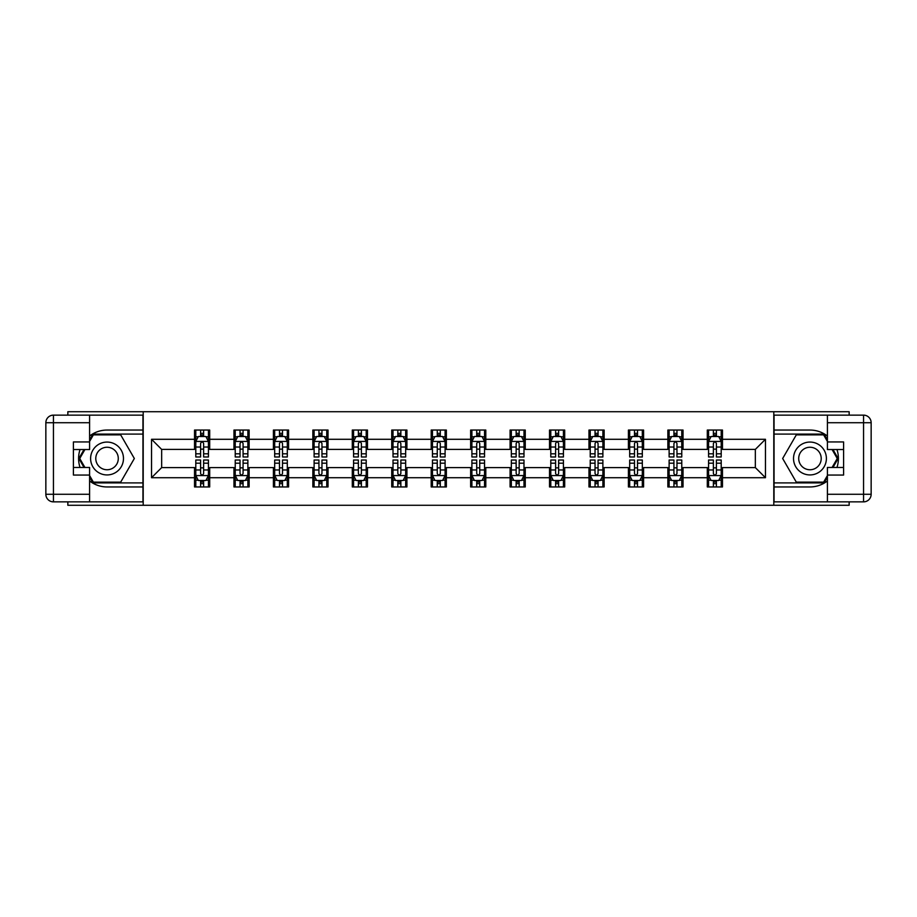<?xml version="1.0" encoding="UTF-8"?>
<svg xmlns="http://www.w3.org/2000/svg" width="917" height="917" viewBox="0 0 917 917"><rect width="100%" height="100%" fill="white"/><g stroke="black" fill="none" stroke-linecap="round" stroke-linejoin="round"><path stroke-width="1.38" d="M67.847 501.863L67.847 505.278L849.153 505.278L849.153 501.863M849.153 415.137L849.153 411.722L773.799 411.722L773.799 505.278M773.799 411.722L67.847 411.722L67.847 415.137M143.201 505.278L143.201 411.722M722.47 439.289L722.47 430.05L707.305 430.05L707.305 439.289L683.027 439.289L683.027 430.05L667.863 430.05L667.863 439.289L643.585 439.289L643.585 430.05L628.42 430.05L628.42 439.289L604.143 439.289L604.143 430.05L588.966 430.05L588.966 439.289L564.7 439.289L564.7 430.05L549.524 430.05L549.524 439.289L525.258 439.289L525.258 430.05L510.081 430.05L510.081 439.289L485.804 439.289L485.804 430.05L470.639 430.05L470.639 439.289L446.361 439.289L446.361 430.05L431.196 430.05L431.196 439.289L406.919 439.289L406.919 430.05L391.742 430.05L391.742 439.289L367.476 439.289L367.476 430.05L352.3 430.05L352.3 439.289L328.034 439.289L328.034 430.05L312.857 430.05L312.857 439.289L288.58 439.289L288.58 430.05L273.415 430.05L273.415 439.289L249.137 439.289L249.137 430.05L233.973 430.05L233.973 439.289L209.695 439.289L209.695 430.05L194.53 430.05L194.53 439.289L151.546 439.289L151.546 477.711L161.656 467.601L194.53 467.601L194.53 486.95L209.695 486.95L209.695 467.601L233.973 467.601L233.973 486.95L249.137 486.95L249.137 467.601L273.415 467.601L273.415 486.95L288.58 486.95L288.58 467.601L312.857 467.601L312.857 486.95L328.034 486.95L328.034 467.601L352.3 467.601L352.3 486.95L367.476 486.95L367.476 467.601L391.742 467.601L391.742 486.95L406.919 486.95L406.919 467.601L431.196 467.601L431.196 486.95L446.361 486.95L446.361 467.601L470.639 467.601L470.639 486.95L485.804 486.95L485.804 467.601L510.081 467.601L510.081 486.95L525.258 486.95L525.258 467.601L549.524 467.601L549.524 486.95L564.7 486.95L564.7 467.601L588.966 467.601L588.966 486.95L604.143 486.95L604.143 467.601L628.42 467.601L628.42 486.95L643.585 486.95L643.585 467.601L667.863 467.601L667.863 486.95L683.027 486.95L683.027 467.601L707.305 467.601L707.305 486.95L722.47 486.95L722.47 467.601L755.344 467.601L755.344 449.399L722.47 449.399L722.47 439.289L765.454 439.289L765.454 477.711L722.47 477.711M707.305 477.711L683.027 477.711M667.863 477.711L643.585 477.711M628.42 477.711L604.143 477.711M588.966 477.711L564.7 477.711M549.524 477.711L525.258 477.711M510.081 477.711L485.804 477.711M470.639 477.711L446.361 477.711M431.196 477.711L406.919 477.711M391.742 477.711L367.476 477.711M352.3 477.711L328.034 477.711M312.857 477.711L288.58 477.711M273.415 477.711L249.137 477.711M233.973 477.711L209.695 477.711M194.53 477.711L151.546 477.711M707.305 439.289L707.305 449.399L683.027 449.399L683.027 439.289M667.863 439.289L667.863 449.399L643.585 449.399L643.585 439.289M628.42 439.289L628.42 449.399L604.143 449.399L604.143 439.289M588.966 439.289L588.966 449.399L564.7 449.399L564.7 439.289M549.524 439.289L549.524 449.399L525.258 449.399L525.258 439.289M510.081 439.289L510.081 449.399L485.804 449.399L485.804 439.289M470.639 439.289L470.639 449.399L446.361 449.399L446.361 439.289M431.196 439.289L431.196 449.399L406.919 449.399L406.919 439.289M391.742 439.289L391.742 449.399L367.476 449.399L367.476 439.289M352.3 439.289L352.3 449.399L328.034 449.399L328.034 439.289M312.857 439.289L312.857 449.399L288.58 449.399L288.58 439.289M273.415 439.289L273.415 449.399L249.137 449.399L249.137 439.289M233.973 439.289L233.973 449.399L209.695 449.399L209.695 439.289M194.53 439.289L194.53 449.399L161.656 449.399L151.546 439.289M161.656 449.399L161.656 467.601M765.454 477.711L755.344 467.601M755.344 449.399L765.454 439.289M194.53 436.377L195.791 436.377M200.594 436.377L203.631 436.377M208.434 436.377L209.695 436.377M194.53 449.147L195.791 449.147M200.594 449.147L203.631 449.147M208.434 449.147L209.695 449.147M194.53 467.853L195.791 467.853M200.594 467.853L203.631 467.853M208.434 467.853L209.695 467.853M194.53 480.623L195.791 480.623M200.594 480.623L203.631 480.623M208.434 480.623L209.695 480.623M233.973 467.853L235.233 467.853M240.036 467.853L243.074 467.853M247.877 467.853L249.137 467.853M233.973 480.623L235.233 480.623M240.036 480.623L243.074 480.623M247.877 480.623L249.137 480.623M233.973 436.377L235.233 436.377M240.036 436.377L243.074 436.377M247.877 436.377L249.137 436.377M233.973 449.147L235.233 449.147M240.036 449.147L243.074 449.147M247.877 449.147L249.137 449.147M273.415 467.853L274.676 467.853M279.479 467.853L282.516 467.853M287.319 467.853L288.58 467.853M273.415 480.623L274.676 480.623M279.479 480.623L282.516 480.623M287.319 480.623L288.58 480.623M273.415 436.377L274.676 436.377M279.479 436.377L282.516 436.377M287.319 436.377L288.58 436.377M273.415 449.147L274.676 449.147M279.479 449.147L282.516 449.147M287.319 449.147L288.58 449.147M312.857 467.853L314.118 467.853M318.933 467.853L321.959 467.853M326.761 467.853L328.034 467.853M312.857 480.623L314.118 480.623M318.933 480.623L321.959 480.623M326.761 480.623L328.034 480.623M312.857 436.377L314.118 436.377M318.933 436.377L321.959 436.377M326.761 436.377L328.034 436.377M312.857 449.147L314.118 449.147M318.933 449.147L321.959 449.147M326.761 449.147L328.034 449.147M352.3 467.853L353.572 467.853M358.375 467.853L361.401 467.853M366.215 467.853L367.476 467.853M352.3 480.623L353.572 480.623M358.375 480.623L361.401 480.623M366.215 480.623L367.476 480.623M352.3 436.377L353.572 436.377M358.375 436.377L361.401 436.377M366.215 436.377L367.476 436.377M352.3 449.147L353.572 449.147M358.375 449.147L361.401 449.147M366.215 449.147L367.476 449.147M391.742 467.853L393.015 467.853M397.818 467.853L400.855 467.853M405.658 467.853L406.919 467.853M391.742 480.623L393.015 480.623M397.818 480.623L400.855 480.623M405.658 480.623L406.919 480.623M391.742 436.377L393.015 436.377M397.818 436.377L400.855 436.377M405.658 436.377L406.919 436.377M391.742 449.147L393.015 449.147M397.818 449.147L400.855 449.147M405.658 449.147L406.919 449.147M431.196 467.853L432.457 467.853M437.26 467.853L440.298 467.853M445.1 467.853L446.361 467.853M431.196 480.623L432.457 480.623M437.26 480.623L440.298 480.623M445.1 480.623L446.361 480.623M431.196 436.377L432.457 436.377M437.26 436.377L440.298 436.377M445.1 436.377L446.361 436.377M431.196 449.147L432.457 449.147M437.26 449.147L440.298 449.147M445.1 449.147L446.361 449.147M470.639 467.853L471.9 467.853M476.702 467.853L479.74 467.853M484.543 467.853L485.804 467.853M470.639 480.623L471.9 480.623M476.702 480.623L479.74 480.623M484.543 480.623L485.804 480.623M470.639 436.377L471.9 436.377M476.702 436.377L479.74 436.377M484.543 436.377L485.804 436.377M470.639 449.147L471.9 449.147M476.702 449.147L479.74 449.147M484.543 449.147L485.804 449.147M510.081 467.853L511.342 467.853M516.145 467.853L519.182 467.853M523.985 467.853L525.258 467.853M510.081 480.623L511.342 480.623M516.145 480.623L519.182 480.623M523.985 480.623L525.258 480.623M510.081 436.377L511.342 436.377M516.145 436.377L519.182 436.377M523.985 436.377L525.258 436.377M510.081 449.147L511.342 449.147M516.145 449.147L519.182 449.147M523.985 449.147L525.258 449.147M549.524 467.853L550.785 467.853M555.599 467.853L558.625 467.853M563.428 467.853L564.7 467.853M549.524 480.623L550.785 480.623M555.599 480.623L558.625 480.623M563.428 480.623L564.7 480.623M549.524 436.377L550.785 436.377M555.599 436.377L558.625 436.377M563.428 436.377L564.7 436.377M549.524 449.147L550.785 449.147M555.599 449.147L558.625 449.147M563.428 449.147L564.7 449.147M588.966 467.853L590.239 467.853M595.041 467.853L598.067 467.853M602.882 467.853L604.143 467.853M588.966 480.623L590.239 480.623M595.041 480.623L598.067 480.623M602.882 480.623L604.143 480.623M588.966 436.377L590.239 436.377M595.041 436.377L598.067 436.377M602.882 436.377L604.143 436.377M588.966 449.147L590.239 449.147M595.041 449.147L598.067 449.147M602.882 449.147L604.143 449.147M628.42 467.853L629.681 467.853M634.484 467.853L637.521 467.853M642.324 467.853L643.585 467.853M628.42 480.623L629.681 480.623M634.484 480.623L637.521 480.623M642.324 480.623L643.585 480.623M628.42 436.377L629.681 436.377M634.484 436.377L637.521 436.377M642.324 436.377L643.585 436.377M628.42 449.147L629.681 449.147M634.484 449.147L637.521 449.147M642.324 449.147L643.585 449.147M667.863 467.853L669.123 467.853M673.926 467.853L676.964 467.853M681.767 467.853L683.027 467.853M667.863 480.623L669.123 480.623M673.926 480.623L676.964 480.623M681.767 480.623L683.027 480.623M667.863 436.377L669.123 436.377M673.926 436.377L676.964 436.377M681.767 436.377L683.027 436.377M667.863 449.147L669.123 449.147M673.926 449.147L676.964 449.147M681.767 449.147L683.027 449.147M707.305 467.853L708.566 467.853M713.369 467.853L716.406 467.853M721.209 467.853L722.47 467.853M707.305 480.623L708.566 480.623M713.369 480.623L716.406 480.623M721.209 480.623L722.47 480.623M707.305 436.377L708.566 436.377M713.369 436.377L716.406 436.377M721.209 436.377L722.47 436.377M707.305 449.147L708.566 449.147M713.369 449.147L716.406 449.147M721.209 449.147L722.47 449.147M203.631 433.34L200.594 433.34M208.434 453.812L203.631 453.812L203.631 456.987L208.434 456.987L208.434 441.558L205.901 436.503L198.313 436.503L195.791 441.558L195.791 456.987L200.594 456.987L200.594 453.812L195.791 453.812M195.791 441.558L195.791 430.05M208.434 441.558L208.434 430.05M200.594 436.503L200.594 430.05M203.631 430.05L203.631 436.503M203.631 453.812L203.631 443.461C202.623 441.513 201.602 441.513 200.594 443.461L200.594 453.812M200.594 483.66L203.631 483.66M195.791 463.188L200.594 463.188L200.594 460.013L195.791 460.013L195.791 475.442L198.313 480.497L205.901 480.497L208.434 475.442L208.434 460.013L203.631 460.013L203.631 463.188L208.434 463.188M208.434 475.442L208.434 486.95M195.791 475.442L195.791 486.95M203.631 480.497L203.631 486.95M200.594 486.95L200.594 480.497M200.594 463.188L200.594 473.539C201.602 475.487 202.611 475.487 203.631 473.539L203.631 463.188M115.255 444.264A16.437 16.437 0 0 0 92.812 450.281A16.437 16.437 0 0 0 98.818 472.736A16.437 16.437 0 0 0 121.273 466.719A16.437 16.437 0 0 0 115.255 444.264M112.665 448.757A11.256 11.256 0 0 0 97.294 452.872A11.256 11.256 0 0 0 101.409 468.243A11.256 11.256 0 0 0 116.78 464.128A11.256 11.256 0 0 0 112.665 448.757M89.591 441.432L93.385 434.864L120.689 434.864L134.34 458.5L120.689 482.147L93.385 482.136M93.385 482.147L89.591 475.568M84.926 467.475L79.745 458.5L84.926 449.525M818.182 444.264A16.437 16.437 0 0 0 795.727 450.281A16.437 16.437 0 0 0 801.745 472.736A16.437 16.437 0 0 0 824.188 466.719A16.437 16.437 0 0 0 818.182 444.264M815.591 448.757A11.256 11.256 0 0 0 800.22 452.872A11.256 11.256 0 0 0 804.335 468.243A11.256 11.256 0 0 0 819.706 464.128A11.256 11.256 0 0 0 815.591 448.757M827.409 475.568L823.615 482.136L796.311 482.136M796.311 482.147L782.659 458.5L796.311 434.864L823.615 434.864L827.409 441.432M832.074 449.525L837.255 458.5L832.074 467.475M89.591 480.966A28.45 28.45 0 0 0 107.037 486.95L142.949 486.95L142.949 501.863L53.438 501.863A7.588 7.588 0 0 1 45.85 494.274L45.85 422.726A7.588 7.588 0 0 1 53.438 415.137L89.591 415.137L89.591 449.525L73.406 449.525M89.591 415.137L142.949 415.137L142.949 430.05L107.037 430.05A28.45 28.45 0 0 0 89.591 436.033M80.043 449.525A28.45 28.45 0 0 0 80.043 467.475M142.949 486.95L142.949 430.05M73.406 467.475L89.591 467.475L89.591 501.863M89.591 441.937L73.406 441.937L73.406 475.063L89.591 475.063M142.949 434.096L92.949 434.096L89.591 439.919M89.591 477.081L92.949 482.904L142.949 482.904M84.043 449.525L78.862 458.5L84.043 467.475M827.409 436.033A28.45 28.45 0 0 0 809.963 430.05L774.051 430.05L774.051 415.137L863.562 415.137A7.588 7.588 0 0 1 871.15 422.726L871.15 494.274A7.588 7.588 0 0 1 863.562 501.863L827.409 501.863L827.409 467.475L843.594 467.475M827.409 501.863L774.051 501.863L774.051 486.95L809.963 486.95A28.45 28.45 0 0 0 827.409 480.966M836.957 467.475A28.45 28.45 0 0 0 836.957 449.525M774.051 430.05L774.051 486.95M843.594 449.525L827.409 449.525L827.409 415.137M827.409 475.063L843.594 475.063L843.594 441.937L827.409 441.937M774.051 482.904L824.051 482.904L827.409 477.081M827.409 439.919L824.051 434.096L774.051 434.096M832.957 467.475L838.138 458.5L832.957 449.525M243.074 433.34L240.036 433.34M247.877 453.812L243.074 453.812L243.074 456.987L247.877 456.987L247.877 441.558L245.343 436.503L237.767 436.503L235.233 441.558L235.233 456.987L240.036 456.987L240.036 453.812L235.233 453.812M235.233 441.558L235.233 430.05M247.877 441.558L247.877 430.05M240.036 436.503L240.036 430.05M243.074 430.05L243.074 436.503M243.074 453.812L243.074 443.461C242.065 441.513 241.056 441.513 240.036 443.461L240.036 453.812M282.516 433.34L279.479 433.34M287.319 453.812L282.516 453.812L282.516 456.987L287.319 456.987L287.319 441.558L284.797 436.503L277.209 436.503L274.676 441.558L274.676 456.987L279.479 456.987L279.479 453.812L274.676 453.812M274.676 441.558L274.676 430.05M287.319 441.558L287.319 430.05M279.479 436.503L279.479 430.05M282.516 430.05L282.516 436.503M282.516 453.812L282.516 443.461C281.508 441.513 280.499 441.513 279.479 443.461L279.479 453.812M240.036 483.66L243.074 483.66M235.233 463.188L240.036 463.188L240.036 460.013L235.233 460.013L235.233 475.442L237.767 480.497L245.343 480.497L247.877 475.442L247.877 460.013L243.074 460.013L243.074 463.188L247.877 463.188M247.877 475.442L247.877 486.95M235.233 475.442L235.233 486.95M243.074 480.497L243.074 486.95M240.036 486.95L240.036 480.497M240.036 463.188L240.036 473.539C241.045 475.487 242.065 475.487 243.074 473.539L243.074 463.188M279.479 483.66L282.516 483.66M274.676 463.188L279.479 463.188L279.479 460.013L274.676 460.013L274.676 475.442L277.209 480.497L284.797 480.497L287.319 475.442L287.319 460.013L282.516 460.013L282.516 463.188L287.319 463.188M287.319 475.442L287.319 486.95M274.676 475.442L274.676 486.95M282.516 480.497L282.516 486.95M279.479 486.95L279.479 480.497M279.479 463.188L279.479 473.539C280.487 475.487 281.508 475.487 282.516 473.539L282.516 463.188M321.959 433.34L318.933 433.34M326.761 453.812L321.959 453.812L321.959 456.987L326.761 456.987L326.761 441.558L324.24 436.503L316.652 436.503L314.118 441.558L314.118 456.987L318.933 456.987L318.933 453.812L314.118 453.812M314.118 441.558L314.118 430.05M326.761 441.558L326.761 430.05M318.933 436.503L318.933 430.05M321.959 430.05L321.959 436.503M321.959 453.812L321.959 443.461C320.95 441.513 319.941 441.513 318.933 443.461L318.933 453.812M361.401 433.34L358.375 433.34M366.215 453.812L361.401 453.812L361.401 456.987L366.215 456.987L366.215 441.558L363.682 436.503L356.094 436.503L353.572 441.558L353.572 456.987L358.375 456.987L358.375 453.812L353.572 453.812M353.572 441.558L353.572 430.05M366.215 441.558L366.215 430.05M358.375 436.503L358.375 430.05M361.401 430.05L361.401 436.503M361.401 453.812L361.401 443.461C360.392 441.513 359.384 441.513 358.375 443.461L358.375 453.812M400.855 433.34L397.818 433.34M405.658 453.812L400.855 453.812L400.855 456.987L405.658 456.987L405.658 441.558L403.125 436.503L395.536 436.503L393.015 441.558L393.015 456.987L397.818 456.987L397.818 453.812L393.015 453.812M393.015 441.558L393.015 430.05M405.658 441.558L405.658 430.05M397.818 436.503L397.818 430.05M400.855 430.05L400.855 436.503M400.855 453.812L400.855 443.461C399.835 441.513 398.826 441.513 397.818 443.461L397.818 453.812M318.933 483.66L321.959 483.66M314.118 463.188L318.933 463.188L318.933 460.013L314.118 460.013L314.118 475.442L316.652 480.497L324.24 480.497L326.761 475.442L326.761 460.013L321.959 460.013L321.959 463.188L326.761 463.188M326.761 475.442L326.761 486.95M314.118 475.442L314.118 486.95M321.959 480.497L321.959 486.95M318.933 486.95L318.933 480.497M318.933 463.188L318.933 473.539C319.941 475.487 320.95 475.487 321.959 473.539L321.959 463.188M358.375 483.66L361.401 483.66M353.572 463.188L358.375 463.188L358.375 460.013L353.572 460.013L353.572 475.442L356.094 480.497L363.682 480.497L366.215 475.442L366.215 460.013L361.401 460.013L361.401 463.188L366.215 463.188M366.215 475.442L366.215 486.95M353.572 475.442L353.572 486.95M361.401 480.497L361.401 486.95M358.375 486.95L358.375 480.497M358.375 463.188L358.375 473.539C359.384 475.487 360.392 475.487 361.401 473.539L361.401 463.188M397.818 483.66L400.855 483.66M393.015 463.188L397.818 463.188L397.818 460.013L393.015 460.013L393.015 475.442L395.536 480.497L403.125 480.497L405.658 475.442L405.658 460.013L400.855 460.013L400.855 463.188L405.658 463.188M405.658 475.442L405.658 486.95M393.015 475.442L393.015 486.95M400.855 480.497L400.855 486.95M397.818 486.95L397.818 480.497M397.818 463.188L397.818 473.539C398.826 475.487 399.835 475.487 400.855 473.539L400.855 463.188M440.298 433.34L437.26 433.34M445.1 453.812L440.298 453.812L440.298 456.987L445.1 456.987L445.1 441.558L442.567 436.503L434.99 436.503L432.457 441.558L432.457 456.987L437.26 456.987L437.26 453.812L432.457 453.812M432.457 441.558L432.457 430.05M445.1 441.558L445.1 430.05M437.26 436.503L437.26 430.05M440.298 430.05L440.298 436.503M440.298 453.812L440.298 443.461C439.289 441.513 438.269 441.513 437.26 443.461L437.26 453.812M437.26 483.66L440.298 483.66M432.457 463.188L437.26 463.188L437.26 460.013L432.457 460.013L432.457 475.442L434.99 480.497L442.567 480.497L445.1 475.442L445.1 460.013L440.298 460.013L440.298 463.188L445.1 463.188M445.1 475.442L445.1 486.95M432.457 475.442L432.457 486.95M440.298 480.497L440.298 486.95M437.26 486.95L437.26 480.497M437.26 463.188L437.26 473.539C438.269 475.487 439.277 475.487 440.298 473.539L440.298 463.188M479.74 433.34L476.702 433.34M484.543 453.812L479.74 453.812L479.74 456.987L484.543 456.987L484.543 441.558L482.01 436.503L474.433 436.503L471.9 441.558L471.9 456.987L476.702 456.987L476.702 453.812L471.9 453.812M471.9 441.558L471.9 430.05M484.543 441.558L484.543 430.05M476.702 436.503L476.702 430.05M479.74 430.05L479.74 436.503M479.74 453.812L479.74 443.461C478.731 441.513 477.723 441.513 476.702 443.461L476.702 453.812M476.702 483.66L479.74 483.66M471.9 463.188L476.702 463.188L476.702 460.013L471.9 460.013L471.9 475.442L474.433 480.497L482.01 480.497L484.543 475.442L484.543 460.013L479.74 460.013L479.74 463.188L484.543 463.188M484.543 475.442L484.543 486.95M471.9 475.442L471.9 486.95M479.74 480.497L479.74 486.95M476.702 486.95L476.702 480.497M476.702 463.188L476.702 473.539C477.711 475.487 478.731 475.487 479.74 473.539L479.74 463.188M519.182 433.34L516.145 433.34M523.985 453.812L519.182 453.812L519.182 456.987L523.985 456.987L523.985 441.558L521.464 436.503L513.875 436.503L511.342 441.558L511.342 456.987L516.145 456.987L516.145 453.812L511.342 453.812M511.342 441.558L511.342 430.05M523.985 441.558L523.985 430.05M516.145 436.503L516.145 430.05M519.182 430.05L519.182 436.503M519.182 453.812L519.182 443.461C518.174 441.513 517.165 441.513 516.145 443.461L516.145 453.812M516.145 483.66L519.182 483.66M511.342 463.188L516.145 463.188L516.145 460.013L511.342 460.013L511.342 475.442L513.875 480.497L521.464 480.497L523.985 475.442L523.985 460.013L519.182 460.013L519.182 463.188L523.985 463.188M523.985 475.442L523.985 486.95M511.342 475.442L511.342 486.95M519.182 480.497L519.182 486.95M516.145 486.95L516.145 480.497M516.145 463.188L516.145 473.539C517.165 475.487 518.174 475.487 519.182 473.539L519.182 463.188M558.625 433.34L555.599 433.34M563.428 453.812L558.625 453.812L558.625 456.987L563.428 456.987L563.428 441.558L560.906 436.503L553.318 436.503L550.785 441.558L550.785 456.987L555.599 456.987L555.599 453.812L550.785 453.812M550.785 441.558L550.785 430.05M563.428 441.558L563.428 430.05M555.599 436.503L555.599 430.05M558.625 430.05L558.625 436.503M558.625 453.812L558.625 443.461C557.616 441.513 556.608 441.513 555.599 443.461L555.599 453.812M555.599 483.66L558.625 483.66M550.785 463.188L555.599 463.188L555.599 460.013L550.785 460.013L550.785 475.442L553.318 480.497L560.906 480.497L563.428 475.442L563.428 460.013L558.625 460.013L558.625 463.188L563.428 463.188M563.428 475.442L563.428 486.95M550.785 475.442L550.785 486.95M558.625 480.497L558.625 486.95M555.599 486.95L555.599 480.497M555.599 463.188L555.599 473.539C556.608 475.487 557.616 475.487 558.625 473.539L558.625 463.188M598.067 433.34L595.041 433.34M602.882 453.812L598.067 453.812L598.067 456.987L602.882 456.987L602.882 441.558L600.348 436.503L592.76 436.503L590.239 441.558L590.239 456.987L595.041 456.987L595.041 453.812L590.239 453.812M590.239 441.558L590.239 430.05M602.882 441.558L602.882 430.05M595.041 436.503L595.041 430.05M598.067 430.05L598.067 436.503M598.067 453.812L598.067 443.461C597.059 441.513 596.05 441.513 595.041 443.461L595.041 453.812M595.041 483.66L598.067 483.66M590.239 463.188L595.041 463.188L595.041 460.013L590.239 460.013L590.239 475.442L592.76 480.497L600.348 480.497L602.882 475.442L602.882 460.013L598.067 460.013L598.067 463.188L602.882 463.188M602.882 475.442L602.882 486.95M590.239 475.442L590.239 486.95M598.067 480.497L598.067 486.95M595.041 486.95L595.041 480.497M595.041 463.188L595.041 473.539C596.05 475.487 597.059 475.487 598.067 473.539L598.067 463.188M637.521 433.34L634.484 433.34M642.324 453.812L637.521 453.812L637.521 456.987L642.324 456.987L642.324 441.558L639.791 436.503L632.203 436.503L629.681 441.558L629.681 456.987L634.484 456.987L634.484 453.812L629.681 453.812M629.681 441.558L629.681 430.05M642.324 441.558L642.324 430.05M634.484 436.503L634.484 430.05M637.521 430.05L637.521 436.503M637.521 453.812L637.521 443.461C636.513 441.513 635.492 441.513 634.484 443.461L634.484 453.812M634.484 483.66L637.521 483.66M629.681 463.188L634.484 463.188L634.484 460.013L629.681 460.013L629.681 475.442L632.203 480.497L639.791 480.497L642.324 475.442L642.324 460.013L637.521 460.013L637.521 463.188L642.324 463.188M642.324 475.442L642.324 486.95M629.681 475.442L629.681 486.95M637.521 480.497L637.521 486.95M634.484 486.95L634.484 480.497M634.484 463.188L634.484 473.539C635.492 475.487 636.501 475.487 637.521 473.539L637.521 463.188M676.964 433.34L673.926 433.34M681.767 453.812L676.964 453.812L676.964 456.987L681.767 456.987L681.767 441.558L679.233 436.503L671.657 436.503L669.123 441.558L669.123 456.987L673.926 456.987L673.926 453.812L669.123 453.812M669.123 441.558L669.123 430.05M681.767 441.558L681.767 430.05M673.926 436.503L673.926 430.05M676.964 430.05L676.964 436.503M676.964 453.812L676.964 443.461C675.955 441.513 674.935 441.513 673.926 443.461L673.926 453.812M673.926 483.66L676.964 483.66M669.123 463.188L673.926 463.188L673.926 460.013L669.123 460.013L669.123 475.442L671.657 480.497L679.233 480.497L681.767 475.442L681.767 460.013L676.964 460.013L676.964 463.188L681.767 463.188M681.767 475.442L681.767 486.95M669.123 475.442L669.123 486.95M676.964 480.497L676.964 486.95M673.926 486.95L673.926 480.497M673.926 463.188L673.926 473.539C674.935 475.487 675.944 475.487 676.964 473.539L676.964 463.188M716.406 433.34L713.369 433.34M721.209 453.812L716.406 453.812L716.406 456.987L721.209 456.987L721.209 441.558L718.687 436.503L711.099 436.503L708.566 441.558L708.566 456.987L713.369 456.987L713.369 453.812L708.566 453.812M708.566 441.558L708.566 430.05M721.209 441.558L721.209 430.05M713.369 436.503L713.369 430.05M716.406 430.05L716.406 436.503M716.406 453.812L716.406 443.461C715.398 441.513 714.389 441.513 713.369 443.461L713.369 453.812M713.369 483.66L716.406 483.66M708.566 463.188L713.369 463.188L713.369 460.013L708.566 460.013L708.566 475.442L711.099 480.497L718.687 480.497L721.209 475.442L721.209 460.013L716.406 460.013L716.406 463.188L721.209 463.188M721.209 475.442L721.209 486.95M708.566 475.442L708.566 486.95M716.406 480.497L716.406 486.95M713.369 486.95L713.369 480.497M713.369 463.188L713.369 473.539C714.377 475.487 715.398 475.487 716.406 473.539L716.406 463.188M208.365 441.432L195.848 441.432M195.791 436.801L198.164 436.801M206.05 436.801L208.434 436.801M200.594 447.038L195.791 447.038M208.434 447.038L203.631 447.038M203.631 434.956L200.594 434.956M195.848 475.568L208.365 475.568M208.434 480.199L206.05 480.199M198.164 480.199L195.791 480.199M203.631 469.962L208.434 469.962M195.791 469.962L200.594 469.962M200.594 482.044L203.631 482.044M89.591 422.726L53.438 422.726L53.438 494.274L89.591 494.274M45.85 422.726L53.438 422.726L53.438 415.137M53.438 501.863L53.438 494.274L45.85 494.274M827.409 494.274L863.562 494.274L863.562 422.726L827.409 422.726M871.15 494.274L863.562 494.274L863.562 501.863M863.562 415.137L863.562 422.726L871.15 422.726M247.808 441.432L235.302 441.432M235.233 436.801L237.606 436.801M245.504 436.801L247.877 436.801M240.036 447.038L235.233 447.038M247.877 447.038L243.074 447.038M243.074 434.956L240.036 434.956M287.262 441.432L274.745 441.432M274.676 436.801L277.06 436.801M284.946 436.801L287.319 436.801M279.479 447.038L274.676 447.038M287.319 447.038L282.516 447.038M282.516 434.956L279.479 434.956M235.302 475.568L247.808 475.568M247.877 480.199L245.504 480.199M237.606 480.199L235.233 480.199M243.074 469.962L247.877 469.962M235.233 469.962L240.036 469.962M240.036 482.044L243.074 482.044M274.745 475.568L287.262 475.568M287.319 480.199L284.946 480.199M277.06 480.199L274.676 480.199M282.516 469.962L287.319 469.962M274.676 469.962L279.479 469.962M279.479 482.044L282.516 482.044M326.704 441.432L314.187 441.432M314.118 436.801L316.503 436.801M324.389 436.801L326.761 436.801M318.933 447.038L314.118 447.038M326.761 447.038L321.959 447.038M321.959 434.956L318.933 434.956M366.147 441.432L353.63 441.432M353.572 436.801L355.945 436.801M363.831 436.801L366.215 436.801M358.375 447.038L353.572 447.038M366.215 447.038L361.401 447.038M361.401 434.956L358.375 434.956M405.589 441.432L393.072 441.432M393.015 436.801L395.387 436.801M403.274 436.801L405.658 436.801M397.818 447.038L393.015 447.038M405.658 447.038L400.855 447.038M400.855 434.956L397.818 434.956M314.187 475.568L326.704 475.568M326.761 480.199L324.389 480.199M316.503 480.199L314.118 480.199M321.959 469.962L326.761 469.962M314.118 469.962L318.933 469.962M318.933 482.044L321.959 482.044M353.63 475.568L366.147 475.568M366.215 480.199L363.831 480.199M355.945 480.199L353.572 480.199M361.401 469.962L366.215 469.962M353.572 469.962L358.375 469.962M358.375 482.044L361.401 482.044M393.072 475.568L405.589 475.568M405.658 480.199L403.274 480.199M395.387 480.199L393.015 480.199M400.855 469.962L405.658 469.962M393.015 469.962L397.818 469.962M397.818 482.044L400.855 482.044M445.032 441.432L432.515 441.432M432.457 436.801L434.83 436.801M442.728 436.801L445.1 436.801M437.26 447.038L432.457 447.038M445.1 447.038L440.298 447.038M440.298 434.956L437.26 434.956M432.515 475.568L445.032 475.568M445.1 480.199L442.728 480.199M434.83 480.199L432.457 480.199M440.298 469.962L445.1 469.962M432.457 469.962L437.26 469.962M437.26 482.044L440.298 482.044M484.485 441.432L471.968 441.432M471.9 436.801L474.272 436.801M482.17 436.801L484.543 436.801M476.702 447.038L471.9 447.038M484.543 447.038L479.74 447.038M479.74 434.956L476.702 434.956M471.968 475.568L484.485 475.568M484.543 480.199L482.17 480.199M474.272 480.199L471.9 480.199M479.74 469.962L484.543 469.962M471.9 469.962L476.702 469.962M476.702 482.044L479.74 482.044M523.928 441.432L511.411 441.432M511.342 436.801L513.726 436.801M521.613 436.801L523.985 436.801M516.145 447.038L511.342 447.038M523.985 447.038L519.182 447.038M519.182 434.956L516.145 434.956M511.411 475.568L523.928 475.568M523.985 480.199L521.613 480.199M513.726 480.199L511.342 480.199M519.182 469.962L523.985 469.962M511.342 469.962L516.145 469.962M516.145 482.044L519.182 482.044M563.37 441.432L550.853 441.432M550.785 436.801L553.169 436.801M561.055 436.801L563.428 436.801M555.599 447.038L550.785 447.038M563.428 447.038L558.625 447.038M558.625 434.956L555.599 434.956M550.853 475.568L563.37 475.568M563.428 480.199L561.055 480.199M553.169 480.199L550.785 480.199M558.625 469.962L563.428 469.962M550.785 469.962L555.599 469.962M555.599 482.044L558.625 482.044M602.813 441.432L590.296 441.432M590.239 436.801L592.611 436.801M600.497 436.801L602.882 436.801M595.041 447.038L590.239 447.038M602.882 447.038L598.067 447.038M598.067 434.956L595.041 434.956M590.296 475.568L602.813 475.568M602.882 480.199L600.497 480.199M592.611 480.199L590.239 480.199M598.067 469.962L602.882 469.962M590.239 469.962L595.041 469.962M595.041 482.044L598.067 482.044M642.255 441.432L629.738 441.432M629.681 436.801L632.054 436.801M639.94 436.801L642.324 436.801M634.484 447.038L629.681 447.038M642.324 447.038L637.521 447.038M637.521 434.956L634.484 434.956M629.738 475.568L642.255 475.568M642.324 480.199L639.94 480.199M632.054 480.199L629.681 480.199M637.521 469.962L642.324 469.962M629.681 469.962L634.484 469.962M634.484 482.044L637.521 482.044M681.698 441.432L669.192 441.432M669.123 436.801L671.496 436.801M679.394 436.801L681.767 436.801M673.926 447.038L669.123 447.038M681.767 447.038L676.964 447.038M676.964 434.956L673.926 434.956M669.192 475.568L681.698 475.568M681.767 480.199L679.394 480.199M671.496 480.199L669.123 480.199M676.964 469.962L681.767 469.962M669.123 469.962L673.926 469.962M673.926 482.044L676.964 482.044M721.152 441.432L708.635 441.432M708.566 436.801L710.95 436.801M718.836 436.801L721.209 436.801M713.369 447.038L708.566 447.038M721.209 447.038L716.406 447.038M716.406 434.956L713.369 434.956M708.635 475.568L721.152 475.568M721.209 480.199L718.836 480.199M710.95 480.199L708.566 480.199M716.406 469.962L721.209 469.962M708.566 469.962L713.369 469.962M713.369 482.044L716.406 482.044"/></g></svg>
